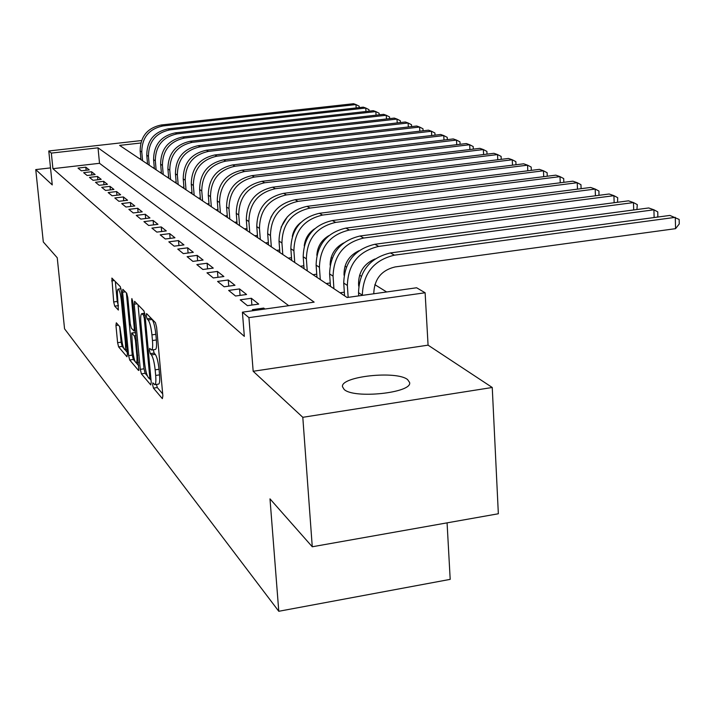 <?xml version="1.0" encoding="UTF-8"?>
<svg xmlns="http://www.w3.org/2000/svg" width="715" height="715" viewBox="0 0 715 715"><rect width="100%" height="100%" fill="white"/><g stroke="black" fill="none" stroke-linecap="round" stroke-linejoin="round"><path stroke-width="1.07" d="M152.644 384.858L153.457 388.12L162.359 398.648L162.868 395.887L156.63 327.381L155.432 322.662L146.593 313.599L146.262 315.646L147.076 318.863L148.202 320.025C149.864 322.411 151.115 327.363 151.946 334.87L152.465 340.528C152.93 346.435 152.617 349.599 151.526 350.01L149.667 348.357L149.471 350.404L150.284 353.648L151.41 354.899C153.073 357.402 154.324 362.38 155.155 369.834L155.673 375.447C156.12 381.229 155.816 384.304 154.744 384.67L152.849 382.865L152.644 384.858M156.487 384.411L157.291 387.548L162.68 393.867M150.659 317.773L152.081 319.489L148.202 320.025M153.305 349.76L154.136 353.094L155.271 354.336L151.41 354.899M344.112 389.416C353.791 399.113 412.501 392.893 409.624 382.534L407.63 379.62C396.745 370.343 340.492 376.394 342.476 386.69L344.112 389.416M116.313 322.805L115.946 325.45L117.609 342.691L118.627 346.909L126.966 356.776L127.359 354.148L121.344 290.907L120.29 286.626L111.88 278.072L113.685 301.953L114.704 306.136L118.368 310.051L117.582 296.707C117.189 292.015 117.394 289.486 118.19 289.101C119.485 289.977 120.549 293.847 121.371 300.72L125.331 342.253C125.706 346.82 125.509 349.269 124.723 349.59C123.409 348.634 122.337 344.728 121.514 337.864L119.825 326.773L116.313 322.805M288.735 305.698L99.519 163.306L52.919 168.677L51.328 153.099L48.781 150.981L141.543 140.542M312.267 546.769L302.803 417.31L492.251 387.485L498.346 513.763L312.267 546.769L269.993 498.864L278.779 611.28L64.556 328.82L57.245 257.757L43.302 241.956L35.75 169.589L52.258 184.908L48.781 150.981M492.251 387.485L428.07 345.157L253.173 371.273L302.803 417.31M253.173 371.273L248.936 317.63L242.403 312.187L314.153 302.132L98.027 147.826L51.328 153.099M52.919 168.677L244.333 336.372L242.403 312.187M140.292 369.351L141.4 373.856L150.749 384.911L151.222 382.194L145.047 315.404L143.903 310.837L134.617 301.319L134.188 304.188L140.292 369.351L144.019 368.806L145.127 373.302L147.433 376.001M138.513 370.442L129.692 360.003L128.629 355.641L122.605 292.212L122.846 289.325L126.698 293.195L127.779 297.556L130.246 323.725L131.328 328.114L134.018 330.982L134.268 328.114L131.685 300.613L131.873 298.557L132.749 301.712L138.862 370.388M50.515 167.891L35.75 169.589M264.934 309.032L263.728 308.076L252.35 309.667L253.539 310.632M240.231 299.817L247.435 305.671L258.714 304.107L251.358 298.28L240.231 299.817M228.648 290.415L235.53 296.01L246.568 294.491L239.552 288.931L228.648 290.415M217.583 281.433L224.161 286.778L234.976 285.303L228.255 279.985L217.583 281.433M206.984 272.826L213.285 277.947L223.884 276.517L217.449 271.432L206.984 272.826M196.84 264.586L202.881 269.492L213.258 268.107L207.1 263.236L196.84 264.586M187.116 256.685L192.898 261.386L203.087 260.046L197.179 255.371L187.116 256.685M177.776 249.106L183.335 253.619L193.318 252.315L187.652 247.828L177.776 249.106M168.82 241.831L174.147 246.166L183.952 244.896L178.509 240.589L168.82 241.831M160.205 234.833L165.326 238.998L174.952 237.773L169.714 233.626L160.205 234.833M151.911 228.103L156.844 232.107L166.291 230.918L161.259 226.932L151.911 228.103M143.938 221.623L148.684 225.484L157.97 224.322L153.117 220.479L143.938 221.623M136.252 215.385L140.828 219.103L149.953 217.968L145.279 214.268L136.252 215.385M128.852 209.37L133.258 212.954L142.222 211.855L137.718 208.288L128.852 209.37M121.702 203.569L125.956 207.028L134.769 205.947L130.425 202.515L121.702 203.569M114.811 197.975L118.913 201.308L127.583 200.254L123.391 196.938L114.811 197.975M108.153 192.567L112.121 195.785L120.647 194.757L116.59 191.557L108.153 192.567M101.718 187.339L105.552 190.449L113.935 189.448L110.021 186.356L101.718 187.339M95.497 182.289L99.197 185.301L107.456 184.318L103.675 181.324L95.497 182.289M89.473 177.4L93.057 180.314L101.19 179.358L97.526 176.453L89.473 177.4M83.646 172.664L87.123 175.488L95.122 174.549L91.574 171.743L83.646 172.664M89.25 169.902L85.818 167.176L78.007 168.088L81.367 170.814L89.25 169.902M386.654 291.97L374.848 284.65M361.245 276.205L359.591 275.186M346.355 266.972L345.032 266.15M332.153 258.169L331.125 257.525M318.586 249.75L317.835 249.285M305.609 241.697L305.117 241.393M140.855 158.542L139.505 158.694M344.335 292.176L340.018 292.775M330.223 282.979L326.201 283.533M316.745 274.185L312.982 274.703M303.848 265.774L300.336 266.239M291.514 257.704L288.225 258.142M279.681 249.973L276.616 250.375M268.348 242.555L265.471 242.93M257.463 235.423L254.772 235.771M247.006 228.577L244.485 228.889M236.951 221.981L234.592 222.276M227.281 215.635L225.073 215.912M217.959 209.522L215.894 209.781M208.986 203.623L207.055 203.864M200.334 197.939L198.529 198.162M191.986 192.451L190.297 192.657M183.934 187.151L182.343 187.339M176.14 182.03L174.666 182.2M168.624 177.07L167.239 177.24M161.34 172.279L160.053 172.431M154.297 167.641L153.09 167.775M147.478 163.145L146.352 163.27M278.779 611.28L450.191 579.365L447.081 522.862M140.784 143L119.611 145.386L347.106 297.512L416.622 287.77L425.121 292.766L248.936 317.63M428.07 345.157L425.121 292.766M99.519 163.306L98.027 147.826M263.728 308.076L263.808 309.184M251.358 298.28L251.894 305.055M239.552 288.931L240.07 295.384M228.255 279.985L228.764 286.152M217.449 271.432L217.941 277.322M207.1 263.236L207.573 268.867M197.179 255.371L197.635 260.769M187.652 247.828L188.099 253.003M178.509 240.589L178.938 245.549M169.714 233.626L170.134 238.381M161.259 226.932L161.67 231.499M153.117 220.479L153.519 224.876M145.279 214.268L145.663 218.504M137.718 208.288L138.093 212.355M130.425 202.515L130.791 206.438M123.391 196.938L123.749 200.718M116.59 191.557L116.938 195.204M110.021 186.356L110.36 189.877M103.675 181.324L103.997 184.729M97.526 176.453L97.848 179.751M91.574 171.743L91.886 174.934M85.818 167.176L86.122 170.268M154.869 384.652L158.587 384.098C159.677 383.723 159.99 380.648 159.543 374.875L155.673 375.447M155.271 354.336C156.951 356.839 158.203 361.817 159.034 369.262L159.543 374.875M151.634 350.001L155.387 349.456C156.496 349.045 156.817 345.881 156.362 339.974L152.465 340.528M152.081 319.489C153.761 321.866 155.012 326.809 155.843 334.316L156.362 339.974M138.058 304.849L144.019 368.806M149.801 378.771L151.035 380.219M149.381 378.736L149.712 376.823L144.305 318.345L143.501 315.154L141.802 313.662C140.73 314.117 140.435 317.272 140.9 323.135L144.582 362.719C145.395 369.959 146.602 374.839 148.22 377.368L149.381 378.736M138.764 365.848L136.172 362.818C136.985 362.496 137.2 360.003 136.824 355.337L135.421 340.358L134.322 335.916L131.64 333.02L132.793 350.69C133.642 357.768 134.76 361.817 136.154 362.818M135.153 361.62L133.321 359.475L129.692 360.003M126.376 292.873L132.257 355.123L133.321 359.475M135.171 332.645L135.662 332.779M115.338 281.549L117.242 301.462L118.449 305.859M119.646 326.576L121.139 342.181L122.167 346.4L123.65 348.142M124.866 349.564L127.181 352.281M373.784 293.776L373.775 293.543C374.276 279.127 381.39 270.252 395.118 266.936L675.568 228.666L675.291 217.351L394.412 255.175C373.766 260.135 363.077 273.461 362.335 295.152L362.353 295.375M675.568 228.666L679.25 223.947L679.143 219.434L669.857 215.429L390.408 252.94C369.878 257.865 359.252 271.11 358.528 292.676L358.733 295.885M358.698 286.125L358.555 283.882C358.608 271.915 364.114 263.603 375.071 258.937M654.127 217.548L653.921 209.808L648.72 207.967L374.875 244.271C354.783 249.061 344.398 261.994 343.727 283.069L344.576 295.822M657.174 217.137L657.863 216.279L657.746 211.863L653.921 209.808L378.691 246.398C358.483 251.224 348.044 264.228 347.365 285.428L348.151 297.369M344.067 275.257L344.031 274.658C343.987 263.522 348.974 255.55 359.002 250.724M633.696 209.96L633.481 202.586L628.512 200.835L360.056 235.995C340.376 240.651 330.223 253.289 329.606 273.908L330.455 286.384M636.931 209.531L637.279 204.615L633.481 202.586L363.694 238.032C343.915 242.716 333.708 255.425 333.074 276.16L333.923 288.699M614.149 202.711L613.926 195.678L609.171 193.997L345.89 228.094C326.612 232.625 316.682 244.968 316.11 265.149L316.968 277.357M617.554 202.265L617.697 197.689L613.926 195.678L349.367 230.042C329.999 234.592 320.016 247.015 319.426 267.303L320.284 279.574M330.124 265.113C330.285 255.103 334.781 247.721 343.602 242.975M595.425 195.776L595.193 189.064L590.635 187.455L332.341 220.533C313.456 224.939 303.741 237.023 303.205 256.774L304.063 268.733M598.982 195.32L598.947 191.048L595.193 189.064L335.675 222.392C316.691 226.834 306.923 238.98 306.377 258.83L307.236 270.851M316.852 255.327C317.406 246.693 321.393 240.142 328.811 235.673M577.47 189.135L577.237 182.718L572.867 181.181L319.382 213.302C300.863 217.592 291.354 229.417 290.853 248.757L291.711 260.475M581.098 188.671L580.955 184.684L577.237 182.718L322.572 215.081C303.955 219.398 294.401 231.285 293.892 250.733L294.75 262.503M304.25 245.817C305.108 238.587 308.549 232.929 314.573 228.845M560.247 182.772L560.006 176.632L555.805 175.157L306.958 206.367C288.797 210.55 279.485 222.124 279.02 241.08L279.878 252.556M563.84 182.316L563.697 178.571L560.006 176.632L310.015 208.074C291.765 212.284 282.407 223.92 281.933 242.966L282.791 254.504M292.301 236.486C293.373 230.757 296.207 226.101 300.8 222.517M543.695 176.668L543.463 170.796L539.423 169.366L295.045 199.717C277.223 203.802 268.098 215.135 267.678 233.716L268.527 244.968M547.261 176.221L547.118 172.708L543.463 170.796L297.976 201.353C280.074 205.464 270.905 216.851 270.467 235.53L271.325 246.836M281.075 227.191L287.385 216.806M527.795 170.814L527.554 165.174L523.675 163.806L283.605 193.336C266.123 197.322 257.177 208.423 256.783 226.646L257.632 237.684M531.325 170.376L531.182 167.069L527.554 165.174L286.42 194.909C268.858 198.913 259.867 210.076 259.465 228.389L260.314 239.48M270.887 217.297L273.917 212.301M512.503 165.183L512.262 159.776L508.526 158.453L272.621 187.205C255.452 191.102 246.684 201.979 246.318 219.854L247.167 230.686M515.998 164.754L515.864 161.644L512.262 159.776L275.329 188.715C258.079 192.63 249.267 203.569 248.9 221.525L249.75 232.411M497.774 159.767L497.533 154.574L493.94 153.305L262.065 181.315C245.2 185.114 236.602 195.785 236.263 213.329L237.103 223.956M501.242 159.338L501.108 156.415L497.533 154.574L264.666 182.763C247.73 186.588 239.087 197.313 238.739 214.938L239.588 225.618M483.59 154.556L483.358 149.56L479.89 148.336L251.903 175.64C235.342 179.358 226.896 189.824 226.584 207.046L227.424 217.485M487.022 154.136L486.888 151.392L483.358 149.56L254.406 177.043C237.773 180.779 229.292 191.298 228.97 208.592L229.81 219.085M469.916 149.533L469.683 144.734L466.341 143.554L242.117 170.179C225.842 173.816 217.557 184.086 217.262 200.995L218.102 211.256M473.312 149.122L473.187 146.539L469.683 144.734L244.53 171.529C228.183 175.184 219.863 185.507 219.559 202.488L220.399 212.793M456.733 144.698L456.492 140.077L453.274 138.933L232.697 164.924C216.69 168.481 208.557 178.562 208.288 195.177L209.12 205.25M460.094 144.296L459.968 141.856L456.492 140.077L235.02 166.22C218.951 169.795 210.773 179.921 210.505 196.607L211.336 206.724M444.006 140.033L443.765 135.582L440.655 134.483L223.607 159.847C207.877 163.333 199.878 173.236 199.637 189.555L200.468 199.458M447.331 139.64L447.215 137.343L443.765 135.582L225.851 161.098C210.049 164.602 202.023 174.549 201.764 190.941L202.604 200.888M431.708 135.528L431.476 131.238L428.473 130.175L214.84 154.958C199.369 158.364 191.513 168.097 191.28 184.139L192.112 193.872M435.006 135.144L434.89 132.981L431.476 131.238L217.003 156.165C201.46 159.588 193.577 169.357 193.345 185.471L194.167 195.249M419.83 131.176L419.598 127.047L416.693 126.019L206.376 150.23C191.146 153.573 183.433 163.127 183.219 178.902L184.041 188.474M423.092 130.8L422.976 128.772L419.598 127.047L208.467 151.401C193.175 154.753 185.426 164.352 185.212 180.198L186.034 189.806M408.345 126.975L408.113 122.989L405.298 121.997L198.198 145.672C183.219 148.943 175.631 158.337 175.434 173.852L176.256 183.263M411.572 126.609L411.465 124.687L408.113 122.989L200.218 146.798C185.176 150.087 177.552 159.517 177.356 175.103L178.178 184.55M397.227 122.917L397.004 119.065L394.278 118.1L190.297 141.257C175.55 144.466 168.088 153.707 167.909 168.963L168.722 178.232M400.427 122.551L400.32 120.746L397.004 119.065L192.246 142.348C177.445 145.574 169.947 154.851 169.768 170.17L170.581 179.474M386.475 118.994L386.252 115.267L383.615 114.337L182.656 136.994C168.132 140.14 160.795 149.221 160.634 164.244L161.438 173.361M389.639 118.627L389.541 116.929L386.252 115.267L184.542 138.049C169.964 141.213 162.591 150.329 162.43 165.406L163.234 174.558M376.054 115.186L375.831 111.585L373.284 110.682L175.255 132.865C160.955 135.957 153.734 144.895 153.591 159.677L154.386 168.651M379.191 114.838L379.093 113.229L375.831 111.585L177.079 133.884C162.734 136.985 155.477 145.958 155.325 160.803L156.129 169.812M365.955 111.504L365.74 108.019L363.265 107.152L168.097 128.87C154.011 131.9 146.906 140.694 146.772 155.244L147.567 164.084M369.065 111.156L368.967 109.654L365.74 108.019L169.866 129.862C155.727 132.901 148.595 141.731 148.452 156.344L149.247 165.21M356.168 107.938L355.954 104.569L353.559 103.72L161.161 125C147.29 127.976 140.283 136.628 140.167 150.963L140.953 159.66M359.243 107.599L359.153 106.178L355.954 104.569L162.877 125.956C148.943 128.95 141.919 137.638 141.793 152.018L142.589 160.759M157.291 387.548L153.457 388.12M150.945 318.327L147.076 318.863M154.136 353.094L150.284 353.648M159.034 369.262L155.155 369.834M155.843 334.316L151.946 334.87M137.03 303.795L134.188 304.188M145.127 373.302L141.4 373.856M150.713 376.68L149.712 376.823M145.306 318.211L144.305 318.345M145.002 314.949L143.501 315.154M144.805 313.608L142.339 313.948M132.257 355.123L128.629 355.641M125.375 291.836L122.605 292.212M135.215 327.979L134.268 328.114M132.588 300.488L131.685 300.613M137.763 355.203L136.824 355.337M136.359 340.224L135.421 340.358M135.939 335.693L134.322 335.916M135.493 332.591L131.801 333.119M126.215 342.128L125.331 342.253M122.265 300.595L121.371 300.72M118.261 305.654L114.704 306.136M117.242 301.462L113.685 301.953M114.355 280.539L111.665 280.897M122.167 346.4L118.627 346.909M121.139 342.181L117.609 342.691M118.35 325.119L115.946 325.45M362.335 295.152L358.528 292.676M394.412 255.175L390.408 252.94M347.365 285.428L343.727 283.069M378.691 246.398L374.875 244.271M333.074 276.16L329.606 273.908M363.694 238.032L360.056 235.995M319.426 267.303L316.11 265.149M349.367 230.042L345.89 228.094M306.377 258.83L303.205 256.774M335.675 222.392L332.341 220.533M293.892 250.733L290.853 248.757M322.572 215.081L319.382 213.302M281.933 242.966L279.02 241.08M310.015 208.074L306.958 206.367M270.467 235.53L267.678 233.716M297.976 201.353L295.045 199.717M259.465 228.389L256.783 226.646M286.42 194.909L283.605 193.336M248.9 221.525L246.318 219.854M275.329 188.715L272.621 187.205M238.739 214.938L236.263 213.329M264.666 182.763L262.065 181.315M228.97 208.592L226.584 207.046M254.406 177.043L251.903 175.64M219.559 202.488L217.262 200.995M244.53 171.529L242.117 170.179M210.505 196.607L208.288 195.177M235.02 166.22L232.697 164.924M201.764 190.941L199.637 189.555M225.851 161.098L223.607 159.847M193.345 185.471L191.28 184.139M217.003 156.165L214.84 154.958M185.212 180.198L183.219 178.902M208.467 151.401L206.376 150.23M177.356 175.103L175.434 173.852M200.218 146.798L198.198 145.672M169.768 170.17L167.909 168.963M192.246 142.348L190.297 141.257M162.43 165.406L160.634 164.244M184.542 138.049L182.656 136.994M155.325 160.803L153.591 159.677M177.079 133.884L175.255 132.865M148.452 156.344L146.772 155.244M169.866 129.862L168.097 128.87M141.793 152.018L140.167 150.963M162.877 125.956L161.161 125M150.892 378.61L149.515 378.816M144.734 313.259L141.802 313.662M135.475 330.777L134.018 330.982M138.451 362.478L136.243 362.8M135.332 332.502L131.64 333.02M126.895 349.278L124.794 349.581M121.014 288.726L118.19 289.101"/></g></svg>
